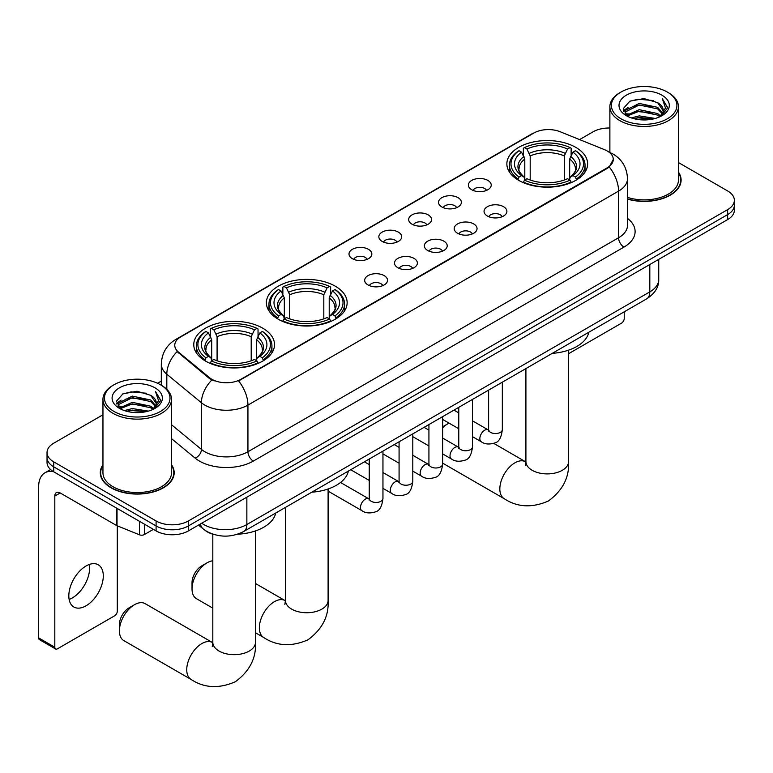 <?xml version="1.0" encoding="UTF-8"?>
<svg xmlns="http://www.w3.org/2000/svg" width="773" height="773" viewBox="0 0 773 773"><rect width="100%" height="100%" fill="white"/><g stroke="black" fill="none" stroke-linecap="round" stroke-linejoin="round"><path stroke-width="1.16" d="M335.318 286.223A40.38 23.316 0 0 0 291.315 281.169A40.38 23.316 0 0 0 266.385 302.707A40.38 23.316 0 0 0 278.212 319.191A40.38 23.316 0 0 0 322.215 324.245A40.38 23.316 0 0 0 347.145 302.707A40.38 23.316 0 0 0 335.318 286.223M262.694 328.148A40.38 23.316 0 0 0 218.691 323.095A40.38 23.316 0 0 0 193.772 344.632A40.38 23.316 0 0 0 205.599 361.117A40.38 23.316 0 0 0 249.602 366.17A40.38 23.316 0 0 0 274.521 344.632A40.38 23.316 0 0 0 262.694 328.148M575.798 147.382A40.38 23.316 0 0 0 531.795 142.329A40.38 23.316 0 0 0 506.866 163.866A40.38 23.316 0 0 0 518.693 180.351A40.38 23.316 0 0 0 562.696 185.404A40.38 23.316 0 0 0 587.625 163.866A40.38 23.316 0 0 0 575.798 147.382M471.714 189.743A11.431 6.599 180 0 1 469.453 187.878A11.431 6.599 180 0 1 473.231 179.684A11.431 6.599 180 0 1 487.879 180.418A11.431 6.599 180 0 1 490.15 187.878A11.431 6.599 180 0 1 471.714 189.743M486.488 190.429A6.86 3.962 0 0 0 484.642 188.506A6.86 3.962 0 0 0 477.888 187.501A6.86 3.962 0 0 0 473.105 190.429M441.876 206.98A11.431 6.599 180 0 1 439.605 205.116A11.431 6.599 180 0 1 443.393 196.912A11.431 6.599 180 0 1 458.031 197.646A11.431 6.599 180 0 1 460.302 205.116A11.431 6.599 180 0 1 441.876 206.98M456.64 207.666A6.86 3.962 0 0 0 454.804 205.734A6.86 3.962 0 0 0 448.05 204.729A6.86 3.962 0 0 0 443.267 207.666M412.028 224.209A11.431 6.599 180 0 1 409.758 222.344A11.431 6.599 180 0 1 413.545 214.14A11.431 6.599 180 0 1 428.184 214.875A11.431 6.599 180 0 1 430.455 222.344A11.431 6.599 180 0 1 412.028 224.209M426.793 224.895A6.86 3.962 0 0 0 424.957 222.962A6.86 3.962 0 0 0 418.203 221.957A6.86 3.962 0 0 0 413.42 224.895M382.181 241.437A11.431 6.599 180 0 1 379.92 239.572A11.431 6.599 180 0 1 383.698 231.369A11.431 6.599 180 0 1 398.346 232.113A11.431 6.599 180 0 1 400.617 239.572A11.431 6.599 180 0 1 382.181 241.437M396.955 242.123A6.86 3.962 0 0 0 395.109 240.19A6.86 3.962 0 0 0 388.355 239.195A6.86 3.962 0 0 0 383.572 242.123M352.343 258.665A11.431 6.599 180 0 1 350.072 256.8A11.431 6.599 180 0 1 353.86 248.606A11.431 6.599 180 0 1 368.499 249.341A11.431 6.599 180 0 1 370.769 256.8A11.431 6.599 180 0 1 352.343 258.665M367.107 259.351A6.86 3.962 0 0 0 365.271 257.428A6.86 3.962 0 0 0 358.517 256.423A6.86 3.962 0 0 0 353.734 259.351M487.396 216.025A11.431 6.599 180 0 1 485.125 214.16A11.431 6.599 180 0 1 488.913 205.966A11.431 6.599 180 0 1 503.552 206.7A11.431 6.599 180 0 1 505.822 214.16A11.431 6.599 180 0 1 487.396 216.025M502.16 216.711A6.86 3.962 0 0 0 500.324 214.788A6.86 3.962 0 0 0 493.57 213.783A6.86 3.962 0 0 0 488.787 216.711M457.548 233.262A11.431 6.599 180 0 1 455.278 231.388A11.431 6.599 180 0 1 459.065 223.194A11.431 6.599 180 0 1 473.714 223.928A11.431 6.599 180 0 1 475.975 231.388A11.431 6.599 180 0 1 457.548 233.262M472.322 233.939A6.86 3.962 0 0 0 470.477 232.016A6.86 3.962 0 0 0 463.723 231.011A6.86 3.962 0 0 0 458.94 233.939M427.701 250.491A11.431 6.599 180 0 1 425.44 248.626A11.431 6.599 180 0 1 429.218 240.422A11.431 6.599 180 0 1 443.866 241.157A11.431 6.599 180 0 1 446.137 248.626A11.431 6.599 180 0 1 427.701 250.491M442.475 251.177A6.86 3.962 0 0 0 440.629 249.244A6.86 3.962 0 0 0 433.875 248.239A6.86 3.962 0 0 0 429.092 251.177M397.863 267.719A11.431 6.599 180 0 1 395.592 265.854A11.431 6.599 180 0 1 399.38 257.651A11.431 6.599 180 0 1 414.019 258.385A11.431 6.599 180 0 1 416.289 265.854A11.431 6.599 180 0 1 397.863 267.719M412.627 268.405A6.86 3.962 0 0 0 410.792 266.472A6.86 3.962 0 0 0 404.037 265.468A6.86 3.962 0 0 0 399.255 268.405M368.016 284.947A11.431 6.599 180 0 1 365.745 283.082A11.431 6.599 180 0 1 369.533 274.888A11.431 6.599 180 0 1 384.181 275.623A11.431 6.599 180 0 1 386.442 283.082A11.431 6.599 180 0 1 368.016 284.947M382.78 285.633A6.86 3.962 0 0 0 380.944 283.71A6.86 3.962 0 0 0 374.19 282.705A6.86 3.962 0 0 0 369.407 285.633M604.505 149.662A20.571 11.875 180 0 1 607.259 150.996A20.571 11.875 180 0 1 613.279 159.393A20.571 11.875 180 0 1 607.259 167.789L240.934 379.282A20.571 11.875 180 0 1 209.541 377.697L178.476 352.082A20.571 11.875 180 0 1 174.756 345.27A20.571 11.875 180 0 1 180.785 336.873L533.805 133.062A20.571 11.875 180 0 1 560.145 131.729L604.505 149.662M214.14 534.558A22.852 13.199 180 0 1 204.913 530.239M102.954 464.786A36.949 21.335 0 0 0 100.287 472.747A36.949 21.335 0 0 0 111.109 487.831A36.949 21.335 0 0 0 151.373 492.449A36.949 21.335 0 0 0 174.186 472.747A36.949 21.335 0 0 0 171.519 464.786M100.664 474.67A36.949 21.335 0 0 0 100.538 475.231M613.279 159.393L609.25 166.958L607.259 168.398L238.615 380.934A26.669 15.392 60 0 1 247.94 405.1A30.476 17.595 180 0 1 204.845 405.1A30.476 17.595 180 0 1 201.424 402.752L166.813 374.209A30.476 17.595 180 0 1 161.306 364.122L161.306 385.254M102.954 414.782L53.733 443.2A22.852 13.199 0 0 0 47.037 452.524L47.037 462.486A22.852 13.199 0 0 0 53.733 471.81L156.088 530.906L156.088 525.93A22.852 13.199 0 0 0 188.409 525.93L727.654 214.594A22.852 13.199 0 0 0 734.35 205.27A22.852 13.199 0 0 1 727.654 214.594L188.409 525.93A22.852 13.199 0 0 1 156.088 525.93L53.733 466.834L156.088 525.93L156.088 520.954A22.852 13.199 0 0 0 188.409 520.954L727.654 209.618A22.852 13.199 0 0 0 734.35 200.294A22.852 13.199 0 0 0 727.654 190.96L678.443 162.543M47.037 457.5A22.852 13.199 0 0 0 53.733 466.834A22.852 13.199 0 0 1 47.037 457.5M214.16 380.934L209.541 378.596L177.094 351.589A26.669 17.837 129.5 0 0 166.813 374.209L166.813 389.341M627.492 199.115A36.949 21.335 0 0 0 681.11 180.08A36.949 21.335 0 0 0 678.443 172.118M609.878 128.009A22.852 13.199 0 0 0 592.978 131.864L579.595 139.594M161.306 381.089L157.547 383.263M47.037 452.524A22.852 13.199 0 0 0 53.733 461.858L156.088 520.954M173.935 475.231A36.949 21.335 0 0 0 173.799 474.67M680.858 182.563A36.949 21.335 0 0 0 680.723 181.993M156.088 530.906A22.852 13.199 0 0 0 188.409 530.906L727.654 219.571A22.852 13.199 0 0 0 734.35 210.246L734.35 200.294M568.57 353.725L621.531 323.143A3.807 2.203 120 0 0 624.226 318.486L624.226 311.819M620.99 118.8A32.756 18.91 0 0 0 667.321 118.8A32.756 18.91 0 0 0 667.321 92.055L668.394 92.683A34.283 19.789 0 0 1 678.443 106.674A34.283 19.789 0 0 1 657.272 124.955A34.283 19.789 0 0 1 619.917 120.665A34.283 19.789 0 0 1 609.878 106.674A34.283 19.789 0 0 1 619.917 92.683L620.99 92.055A32.756 18.91 0 0 0 620.99 118.8M627.492 197.376A34.283 19.789 0 0 0 678.443 180.08L678.443 106.674M627.492 198.874A36.573 21.113 0 0 0 680.723 180.08A36.573 21.113 0 0 0 678.443 172.727M631.319 117.911L639.223 115.882L655.253 118.453M633.589 118.598L639.223 117.438L652.914 119.032L638.16 117.863L633.744 118.636M626.391 115.37L639.223 109.669L657.62 113.544L660.586 115.998M627.183 116.018L639.223 111.215L657.62 115.1L659.765 116.742M625.338 114.307L625.763 110.181L639.223 103.447L657.62 107.331L662.664 113.042M625.164 113.554L625.763 111.737L639.223 105.002L657.62 108.887L662.297 113.786M659.572 116.897A19.045 10.996 0 0 0 663.205 110.433A19.045 10.996 0 0 0 657.62 102.664L663.195 110.81M661.93 95.166A25.142 14.513 0 0 0 626.43 95.137A25.142 14.513 0 0 0 626.265 115.631A25.142 14.513 0 0 0 626.381 115.689A25.142 14.513 0 0 0 662.046 115.631A25.142 14.513 0 0 0 661.93 95.166M657.62 102.664L643.938 98.577L629.879 101.166L623.357 108.529L627.676 116.385M661.128 116.134L667.205 108.433L667.321 107.051L662.384 98.789L665.495 108.046L659.765 116.81M668.394 92.683L667.321 92.055A32.756 18.91 0 0 0 620.99 92.055M662.384 98.789L667.321 107.36M629.551 101.331L638.16 99.205L653.591 100.587M623.608 111.331L626.42 109.128M632.604 106.5L638.16 105.418L653.04 106.645M632.604 112.723L638.16 111.641L653.04 112.858M623.444 110.723L628.053 107.447M625.898 114.906L628.053 113.66M449.103 423.16A21.335 12.32 120 0 0 447.586 423.952L442.639 426.802L447.586 423.952A21.335 12.32 120 0 0 442.639 427.759M517.968 179.925L519.05 177.036A36.263 20.939 0 0 1 519.05 150.706L521.543 152.146A32.756 18.91 0 0 0 521.543 175.597L524.007 176.998L524.799 179.935M524.799 178.737L524.799 159.045L521.543 152.146M523.35 155.267L523.35 148.213L524.432 147.595A36.263 20.939 0 0 1 570.049 147.595L567.556 149.034A32.756 18.91 0 0 0 526.925 149.034L530.191 155.933L530.191 180.022M564.3 180.022L564.3 155.933L567.556 149.034M552.28 353.348A41.906 24.195 0 0 0 588.842 332.245M523.35 182.022A37.79 21.818 0 0 0 571.131 182.022L570.049 180.148A36.263 20.939 0 0 1 524.432 180.148L523.35 182.66M571.131 182.66L571.131 182.022M519.05 150.706L517.968 151.324A37.79 21.818 0 0 0 509.455 165.113A37.79 21.818 0 0 0 517.968 178.911M570.049 147.595L571.131 148.213L571.131 155.267M524.432 180.148L526.925 178.708A32.756 18.91 0 0 0 567.556 178.708L570.049 180.148M521.543 175.597L519.05 177.036M526.925 149.034L524.432 147.595M524.007 156.388A29.306 16.919 0 0 0 524.007 176.998L524.142 177.085C519.978 173.065 518.287 170.331 519.05 168.891A28.186 16.272 0 0 1 524.799 159.045M576.523 178.911A37.79 21.818 0 0 0 585.026 165.113A37.79 21.818 0 0 0 576.523 151.324L575.441 150.706A36.263 20.939 0 0 1 575.441 177.036L576.523 179.925M575.441 177.036L572.948 175.597A32.756 18.91 0 0 0 572.948 152.146L575.441 150.706M572.948 152.146L569.682 159.045L569.682 178.737L570.484 176.998L572.948 175.597M569.682 159.045A28.186 16.272 0 0 1 575.431 168.891C576.194 170.34 574.503 173.075 570.339 177.085L570.484 176.998A29.306 16.919 0 0 0 570.484 156.388M569.682 179.935L569.682 178.737M192.023 588.91L192.023 582.697A13.711 7.914 -60 0 1 201.714 565.894L207.106 562.792A21.335 12.32 120 0 0 192.023 588.91A21.335 12.32 120 0 0 196.439 598.679L212.817 608.138M277.488 318.766L278.57 315.877A36.263 20.939 0 0 1 278.57 289.546L281.063 290.977A32.756 18.91 0 0 0 281.063 314.437L283.527 315.838L284.319 318.776M284.319 317.577L284.319 297.885L281.063 290.977M282.87 294.098L282.87 287.054L283.962 286.435A36.263 20.939 0 0 1 329.569 286.435L327.076 287.875A32.756 18.91 0 0 0 286.454 287.875L289.711 294.774L289.711 318.853M323.819 318.853L323.819 294.774L327.076 287.875M311.799 492.188A41.906 24.195 0 0 0 348.362 471.086M282.87 320.853A37.79 21.818 0 0 0 330.651 320.853L329.569 318.988A36.263 20.939 0 0 1 283.962 318.988L282.87 321.5M330.651 321.5L330.651 320.853M278.57 289.546L277.488 290.165A37.79 21.818 0 0 0 268.975 303.953A37.79 21.818 0 0 0 277.488 317.742M329.569 286.435L330.651 287.054L330.651 294.098M283.962 318.988L286.454 317.548A32.756 18.91 0 0 0 327.076 317.548L329.569 318.988M281.063 314.437L278.57 315.877M286.454 287.875L283.962 286.435M283.527 295.228A29.306 16.919 0 0 0 283.527 315.838L283.662 315.925C279.497 311.906 277.807 309.171 278.58 307.731A28.186 16.272 0 0 1 284.319 297.885M336.042 317.742A37.79 21.818 0 0 0 344.555 303.953A37.79 21.818 0 0 0 336.042 290.165L334.96 289.546A36.263 20.939 0 0 1 334.96 315.877L336.042 318.766M334.96 315.877L332.467 314.437A32.756 18.91 0 0 0 332.467 290.977L334.96 289.546M332.467 290.977L329.211 297.885L329.211 317.577L330.003 315.838L332.467 314.437M329.211 297.885A28.186 16.272 0 0 1 334.951 307.731C335.724 309.181 334.023 311.915 329.868 315.925L330.003 315.838A29.306 16.919 0 0 0 330.003 295.228M329.211 318.776L329.211 317.577M212.817 560.792A21.335 12.32 120 0 0 207.106 562.792L201.714 565.894M119.4 630.836L119.4 624.623A13.711 7.914 -60 0 1 129.101 607.82L134.483 604.718A21.335 12.32 120 0 0 119.4 630.836A21.335 12.32 120 0 0 123.825 640.604L191.163 679.486A21.335 12.32 -60 0 1 187.887 662.393A21.335 12.32 -60 0 1 201.821 643.59A21.335 12.32 -60 0 1 212.488 642.537L212.807 642.721M204.874 360.691L205.956 357.802A36.263 20.939 0 0 1 205.956 331.462L208.449 332.902A32.756 18.91 0 0 0 208.449 356.363L210.903 357.764L211.705 360.701M211.705 359.503L211.705 339.811L208.449 332.902M210.256 336.023L210.256 328.979L211.338 328.361A36.263 20.939 0 0 1 256.955 328.361L254.462 329.8A32.756 18.91 0 0 0 213.831 329.8L217.087 336.699L217.087 360.778M251.206 360.778L251.206 336.699L254.462 329.8M237.611 534.211A41.906 24.195 0 0 0 275.748 513.011M210.256 362.779A37.79 21.818 0 0 0 258.037 362.779L256.955 360.914A36.263 20.939 0 0 1 211.338 360.914L210.256 363.426M258.037 363.426L258.037 362.779M205.956 331.462L204.874 332.09A37.79 21.818 0 0 0 196.361 345.879A37.79 21.818 0 0 0 204.874 359.667M256.955 328.361L258.037 328.979L258.037 336.023M211.338 360.914L213.831 359.474A32.756 18.91 0 0 0 254.462 359.474L256.955 360.914M208.449 356.363L205.956 357.802M213.831 329.8L211.338 328.361M210.903 337.154A29.306 16.919 0 0 0 210.903 357.764L211.048 357.851C206.884 353.831 205.183 351.097 205.956 349.657A28.186 16.272 0 0 1 211.705 339.811M263.429 359.667A37.79 21.818 0 0 0 271.932 345.879A37.79 21.818 0 0 0 263.429 332.09L262.337 331.462A36.263 20.939 0 0 1 262.337 357.802L263.429 360.691M262.337 357.802L259.844 356.363A32.756 18.91 0 0 0 259.844 332.902L262.337 331.462M259.844 332.902L256.588 339.811L256.588 359.503L257.39 357.764L259.844 356.363M256.588 339.811A28.186 16.272 0 0 1 262.337 349.657C263.1 351.106 261.409 353.841 257.245 357.851L257.39 357.764A29.306 16.919 0 0 0 257.39 337.154M256.588 360.701L256.588 359.503M212.488 642.537L145.15 603.655A21.335 12.32 120 0 0 134.483 604.718L129.101 607.82M89.31 564.474A24.378 14.078 -60 0 1 72.382 597.906A24.378 14.078 -60 0 1 69.126 599.433M86.054 605.8A24.378 14.078 120 0 0 101.978 584.32A24.378 14.078 120 0 0 98.248 564.783A24.378 14.078 120 0 0 86.054 565.991A24.378 14.078 120 0 0 70.13 587.47A24.378 14.078 120 0 0 73.87 607.008A24.378 14.078 120 0 0 86.054 605.8M144.367 524.142L144.367 534.558L153.392 529.35M53.472 471.665A30.476 17.595 -120 0 0 44.96 472.786A30.476 17.595 -120 0 0 38.65 486.739L38.65 637.899L54.815 647.233L54.815 496.073A7.614 4.396 60 0 1 56.39 492.585A7.614 4.396 60 0 1 60.197 492.961L116.53 525.485L116.53 508.064M54.815 647.233A3.807 2.203 120 0 0 55.598 648.972L39.442 639.638A3.807 2.203 -60 0 1 38.65 637.899M55.598 648.972A3.807 2.203 120 0 0 57.502 648.789L114.607 615.82A3.807 2.203 120 0 0 117.303 611.153L117.303 525.833M144.367 534.558A3.807 2.203 180 0 1 139.488 534.81L117.032 525.727A3.807 2.203 180 0 1 116.53 525.485M114.066 411.478A32.756 18.91 0 0 0 160.398 411.478A32.756 18.91 0 0 0 160.398 384.722L161.48 385.35A34.283 19.789 0 0 1 171.519 399.341A34.283 19.789 0 0 1 150.349 417.633A34.283 19.789 0 0 1 112.993 413.342A34.283 19.789 0 0 1 102.954 399.341A34.283 19.789 0 0 1 112.993 385.35L114.066 384.722A32.756 18.91 0 0 0 114.066 411.478M102.954 399.341L102.954 472.747A34.283 19.789 0 0 0 112.993 486.739A34.283 19.789 0 0 0 150.349 491.029A34.283 19.789 0 0 0 171.519 472.747L171.519 399.341M102.954 465.394A36.573 21.113 0 0 0 100.664 472.747A36.573 21.113 0 0 0 111.38 487.676A36.573 21.113 0 0 0 151.228 492.246A36.573 21.113 0 0 0 173.799 472.747A36.573 21.113 0 0 0 171.519 465.394M124.395 410.579L132.309 408.55L148.329 411.12M126.666 411.265L132.309 410.105L145.991 411.709M119.496 408.018L132.309 402.337L150.696 406.221L153.663 408.675M120.259 408.685L132.309 403.893L150.696 407.767L152.841 409.41M118.414 406.985L118.839 402.849L132.309 396.114L150.696 399.999L155.74 405.709M118.25 406.221L118.839 404.405L132.309 397.67L150.696 401.554L155.373 406.453M152.648 409.564A19.045 10.996 0 0 0 156.281 403.11A19.045 10.996 0 0 0 150.696 395.332L156.272 403.487M155.006 387.833A25.142 14.513 0 0 0 119.515 387.804A25.142 14.513 0 0 0 119.351 408.299A25.142 14.513 0 0 0 119.457 408.366A25.142 14.513 0 0 0 155.122 408.299A25.142 14.513 0 0 0 155.006 387.833M150.696 395.332L137.014 391.244L122.955 393.834L116.433 401.197L120.762 409.052M154.204 408.811L160.282 401.1L160.398 399.718L155.46 391.457L158.571 400.714L152.841 409.477M161.48 385.35L160.398 384.722A32.756 18.91 0 0 0 114.066 384.722M155.46 391.457L160.398 400.028M122.627 393.998L131.236 391.872L146.667 393.254M116.684 404.008L119.496 401.796M125.68 399.168L131.236 398.095L146.116 399.312M125.68 405.39L131.236 404.308L146.116 405.535M126.82 411.313L131.236 410.531L145.971 411.709M116.52 403.39L121.129 400.114M118.974 407.574L121.129 406.337M178.476 352.082L178.476 352.99M209.541 377.697L209.541 378.596M240.934 379.282L240.934 379.891M607.259 167.789L607.259 168.398M627.492 218.353A38.09 21.992 180 0 1 623.956 247.099L253.322 461.085A7.614 4.396 60 0 1 247.94 451.751L618.564 237.765A30.476 17.595 0 0 0 627.492 225.329L627.492 178.679A30.476 17.595 180 0 1 618.564 191.115A26.669 15.392 -120 0 0 609.25 166.958M253.322 461.085A38.09 21.992 180 0 1 199.453 461.085A38.09 21.992 180 0 1 195.183 458.147L171.519 438.629M211.812 380.007A26.669 17.837 129.5 0 0 201.424 402.752L201.424 449.403A30.476 17.595 0 0 0 204.845 451.751A30.476 17.595 0 0 0 247.94 451.751L247.94 405.1L618.564 191.115L618.564 237.765A7.614 4.396 60 0 0 623.956 247.099M627.492 178.679C626.98 167.722 622.159 159.499 613.047 154.03L609.201 152.155A26.669 12.484 112 0 0 608.834 152.02M178.515 338.429A26.669 15.392 -120 0 0 175.751 339.473C166.639 344.942 161.818 353.164 161.306 364.122M175.751 339.473L531.563 134.048A26.669 15.392 60 0 1 533.583 133.188M188.409 520.954L188.409 530.906M727.654 209.618L727.654 219.571M53.733 461.858L53.733 471.81M171.519 424.744L201.424 449.403A7.614 5.092 -50.5 0 1 195.183 458.147M201.714 523.224A30.476 17.595 0 0 0 203.763 524.529A30.476 17.595 0 0 0 246.858 524.529L649.813 291.885A30.476 17.595 0 0 0 658.741 279.449C658.963 287.005 654.934 293.479 646.653 298.861L243.708 531.505A15.238 8.793 60 0 0 246.858 524.529L246.858 497.165M649.813 264.521L649.813 291.885A15.238 8.793 60 0 1 646.653 298.861M200.478 523.939A15.238 10.194 129.5 0 0 203.135 528.887L198.506 525.08M568.57 350.159L568.57 461.578A21.335 12.32 180 0 1 562.329 470.293A21.335 12.32 180 0 1 532.162 470.293A21.335 12.32 180 0 1 525.911 461.578L525.34 465.675M568.57 461.578C569.498 477.241 562.783 490.382 548.444 500.981C532.095 508.103 517.369 507.349 504.257 498.72A21.335 12.32 -60 0 1 500.981 481.627A21.335 12.32 -60 0 1 514.924 462.824A21.335 12.32 -60 0 1 525.582 461.771L525.911 461.954M564.3 155.933A28.186 16.272 0 0 0 530.191 155.933M565.092 153.276A29.306 16.919 0 0 0 529.389 153.276M328.1 489L328.1 600.418A21.335 12.32 180 0 1 321.848 609.134A21.335 12.32 180 0 1 291.682 609.134A21.335 12.32 180 0 1 285.43 600.418L284.86 604.515M328.1 600.418C329.018 616.081 322.302 629.222 307.963 639.822C291.614 646.943 276.889 646.189 263.777 637.561A21.335 12.32 -60 0 1 260.511 620.468A21.335 12.32 -60 0 1 274.444 601.665A21.335 12.32 -60 0 1 285.111 600.611L285.43 600.795M323.819 294.774A28.186 16.272 0 0 0 289.711 294.774M324.612 292.117A29.306 16.919 0 0 0 288.909 292.117M255.476 530.925L255.476 642.344A21.335 12.32 180 0 1 249.235 651.059A21.335 12.32 180 0 1 219.059 651.059A21.335 12.32 180 0 1 212.817 642.344L212.246 646.441M251.206 336.699A28.186 16.272 0 0 0 217.087 336.699M251.998 334.042A29.306 16.919 0 0 0 216.295 334.042M502.334 382.191L502.334 429.575A6.86 3.962 180 0 1 500.005 432.551A6.86 3.962 180 0 1 490.623 432.378A6.86 3.962 180 0 1 488.613 429.575L488.401 431.054L489.009 430.551M502.334 429.575C501.387 437.537 498.923 441.982 494.933 442.919C489.27 444.668 484.719 444.282 481.27 441.741A6.86 3.962 -60 0 1 480.217 436.243A6.86 3.962 -60 0 1 484.7 430.203A6.86 3.962 -60 0 1 485 430.039A6.86 3.962 -60 0 1 488.13 429.856L488.594 430.107M472.487 399.419L472.487 446.804A6.86 3.962 180 0 1 470.168 449.78A6.86 3.962 180 0 1 460.785 449.606A6.86 3.962 180 0 1 458.776 446.804L458.553 448.292L459.162 447.78M472.487 446.804C471.549 454.766 469.076 459.22 465.085 460.148C459.423 461.906 454.872 461.51 451.422 458.969A6.86 3.962 -60 0 1 450.379 453.471A6.86 3.962 -60 0 1 454.853 447.432A6.86 3.962 -60 0 1 455.162 447.267A6.86 3.962 -60 0 1 458.283 447.094L458.756 447.335M442.639 416.647L442.639 464.042A6.86 3.962 180 0 1 440.32 467.008A6.86 3.962 180 0 1 430.938 466.834A6.86 3.962 180 0 1 428.928 464.042L428.706 465.52L429.324 465.008M442.639 464.042C441.702 472.003 439.238 476.448 435.247 477.376C429.585 479.134 425.024 478.738 421.585 476.197A6.86 3.962 -60 0 1 420.531 470.699A6.86 3.962 -60 0 1 425.015 464.66A6.86 3.962 -60 0 1 425.314 464.496A6.86 3.962 -60 0 1 428.435 464.322L428.909 464.563M412.801 433.885L412.801 481.27A6.86 3.962 180 0 1 410.473 484.236A6.86 3.962 180 0 1 401.09 484.072A6.86 3.962 180 0 1 399.081 481.27L398.868 482.748L399.477 482.246M412.801 481.27C411.854 489.232 409.39 493.676 405.4 494.614C399.738 496.363 395.187 495.966 391.737 493.425A6.86 3.962 -60 0 1 390.684 487.937A6.86 3.962 -60 0 1 395.167 481.888A6.86 3.962 -60 0 1 395.467 481.724A6.86 3.962 -60 0 1 398.597 481.55L399.061 481.801M382.954 451.113L382.954 498.498A6.86 3.962 180 0 1 380.635 501.464A6.86 3.962 180 0 1 371.243 501.3A6.86 3.962 180 0 1 369.243 498.498L369.021 499.976L369.629 499.474M382.954 498.498C382.017 506.46 379.543 510.905 375.552 511.842C369.89 513.591 365.339 513.195 361.89 510.653A6.86 3.962 -60 0 1 360.846 505.165A6.86 3.962 -60 0 1 365.32 499.126A6.86 3.962 -60 0 1 365.629 498.952A6.86 3.962 -60 0 1 368.75 498.778L369.223 499.029M54.815 496.073L60.197 492.961M117.032 508.363L117.032 525.727M139.488 534.81L139.488 521.321M531.563 134.048L536.452 131.768M243.708 531.505C231.446 537.67 219.184 537.67 206.922 531.505L203.135 528.887M658.741 279.449L658.741 259.361M680.723 183.133L680.723 180.08M625.106 114.046L625.106 112.781M609.878 152.436L609.878 106.674M504.257 498.72L442.639 463.143M509.455 172.089L509.455 165.113M585.026 172.089L585.026 165.113M525.582 461.771L493.773 443.402M525.911 368.576L525.911 461.578M263.777 637.561L255.476 632.768M268.975 310.92L268.975 303.953M344.555 310.92L344.555 303.953M285.111 600.611L255.476 583.499M285.43 507.417L285.43 600.418M255.476 642.344C256.394 658.007 249.689 671.148 235.35 681.747C219.001 688.869 204.265 688.115 191.163 679.486M196.361 352.846L196.361 345.879M271.932 352.846L271.932 345.879M212.817 534.191L212.817 642.344M481.27 441.741L472.487 436.668M458.776 428.744L442.639 419.43M488.613 390.104L488.613 429.575M488.13 429.856L472.487 420.831M458.776 412.908L453.944 410.125M451.422 458.969L442.639 453.896M428.928 445.973L412.801 436.668M458.776 407.332L458.776 446.804M458.283 447.094L442.639 438.059M428.928 430.146L424.097 427.353M421.585 476.197L412.801 471.124M399.081 463.211L382.954 453.896M428.928 424.57L428.928 464.042M428.435 464.322L412.801 455.287M399.081 447.374L394.259 444.581M391.737 493.425L382.954 488.352M369.243 480.439L350.7 469.733M399.081 441.798L399.081 481.27M398.597 481.55L382.954 472.525M369.243 464.602L364.412 461.819M361.89 510.653L328.1 491.145M369.243 459.027L369.243 498.498M368.75 498.778L340.535 482.497M44.96 472.786L50.583 469.54M173.799 475.801L173.799 472.747M118.192 406.714L118.192 405.448M100.664 475.801L100.664 472.747"/></g></svg>
